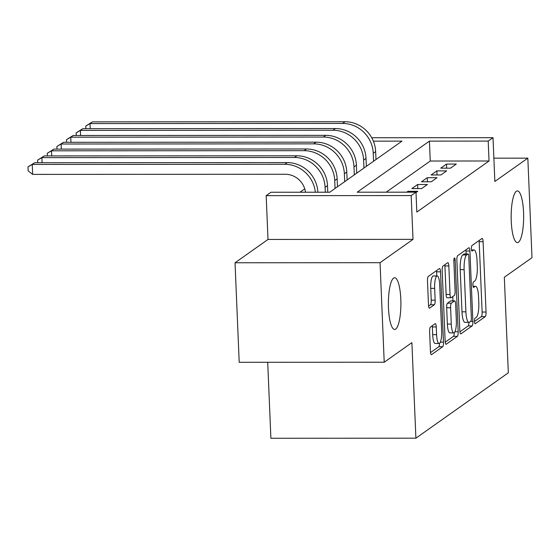 <?xml version="1.0" encoding="UTF-8"?>
<svg xmlns="http://www.w3.org/2000/svg" width="560" height="560" viewBox="0 0 560 560"><rect width="100%" height="100%" fill="white"/><g stroke="black" fill="none" stroke-linecap="round" stroke-linejoin="round"><path stroke-width="0.84" d="M474.453 321.461A2.772 0.672 90 0 0 475.111 323.771A2.772 0.672 90 0 0 475.223 323.729L485.268 316.624A3.962 0.959 90 0 0 486.045 312.046L483.098 241.71A3.962 0.959 90 0 0 482.153 238.413A3.962 0.959 90 0 0 481.992 238.469L471.947 245.574A2.772 0.672 90 0 0 471.401 248.773A2.772 0.672 90 0 0 472.066 251.083A2.772 0.672 90 0 0 472.178 251.041L473.48 250.124A12.684 3.066 90 0 1 473.998 249.942A12.684 3.066 90 0 1 477.029 260.491L477.274 266.35A12.684 3.066 90 0 1 474.775 280.994L473.473 281.911A2.772 0.672 90 0 0 472.927 285.117A2.772 0.672 90 0 0 473.592 287.427A2.772 0.672 90 0 0 473.704 287.385L474.999 286.468A12.684 3.066 90 0 1 475.517 286.286A12.684 3.066 90 0 1 478.548 296.835L478.793 302.694A12.684 3.066 90 0 1 476.294 317.338L474.999 318.255A2.772 0.672 90 0 0 474.453 321.461M400.806 299.243A25.851 6.251 90 0 0 394.632 277.753A25.851 6.251 90 0 0 388.479 307.958A25.851 6.251 90 0 0 394.66 329.455A25.851 6.251 90 0 0 400.806 299.243M523.558 212.408A25.851 6.251 90 0 0 517.384 190.918A25.851 6.251 90 0 0 511.238 221.123A25.851 6.251 90 0 0 517.412 242.613A25.851 6.251 90 0 0 523.558 212.408M430.388 327.082A3.962 0.959 90 0 0 429.604 331.653L430.43 351.393A3.962 0.959 90 0 0 431.382 354.69A3.962 0.959 90 0 0 431.543 354.627L442.694 346.745A3.962 0.959 90 0 0 443.471 342.167L440.524 271.824A3.962 0.959 90 0 0 439.579 268.527A3.962 0.959 90 0 0 439.418 268.583L428.267 276.472A3.962 0.959 90 0 0 427.483 281.05L428.484 304.885A3.962 0.959 90 0 0 429.429 308.182A3.962 0.959 90 0 0 429.59 308.126L434.364 304.752A3.962 0.959 90 0 0 435.148 300.174L434.651 288.351A10.605 2.569 90 0 1 437.171 275.961A10.605 2.569 90 0 1 439.705 284.774L441.644 331.086A10.605 2.569 90 0 1 439.124 343.476A10.605 2.569 90 0 1 436.59 334.663L436.268 326.942A3.962 0.959 90 0 0 435.323 323.645A3.962 0.959 90 0 0 435.162 323.701L430.388 327.082M384.216 362.222L239.204 362.299L235.032 262.773L380.044 262.689L384.216 362.222L411.894 342.643L415.898 438.186L508.326 372.806L504.322 277.256L532 257.677L527.828 158.144L494.851 181.475L493.017 137.676L488.201 141.085L489.041 160.993L416.829 212.072L415.996 192.164L411.18 195.573L266.175 195.65L270.991 192.248L329.777 192.213L401.982 141.134L373.366 141.148M380.044 262.689L413.014 239.365L411.18 195.573M459.823 330.603A3.962 0.959 90 0 0 460.768 333.893A3.962 0.959 90 0 0 460.929 333.837L472.087 325.948A3.962 0.959 90 0 0 472.864 321.377L469.917 251.034A3.962 0.959 90 0 0 468.972 247.737A3.962 0.959 90 0 0 468.811 247.793L457.653 255.682A3.962 0.959 90 0 0 456.876 260.26L459.823 330.603M457.387 336.343L446.236 344.232A3.962 0.959 90 0 1 446.075 344.295A3.962 0.959 90 0 1 445.13 340.998L442.183 270.655A3.962 0.959 90 0 1 442.96 266.077L447.734 262.703A3.962 0.959 90 0 1 447.895 262.647A3.962 0.959 90 0 1 448.84 265.944L450.037 294.469A3.962 0.959 90 0 0 450.982 297.766A3.962 0.959 90 0 0 451.15 297.71L454.314 295.47A3.962 0.959 90 0 0 455.091 290.892L453.852 261.191A2.772 0.672 90 0 1 454.51 257.95A2.772 0.672 90 0 1 455.175 260.26L458.171 331.772A3.962 0.959 90 0 1 457.387 336.343L453.467 336.35L445.228 342.181M527.828 158.144L493.878 158.165M450.513 168.161L456.295 164.073L446.495 164.08L440.72 168.161L450.513 168.161M440.888 174.972L446.663 170.884L436.87 170.891L431.088 174.972L440.888 174.972M431.263 181.783L437.038 177.695L427.238 177.702L421.463 181.783L431.263 181.783M421.631 188.587L427.406 184.506L417.613 184.506L411.831 188.594L421.631 188.587M416.01 192.563L417.781 191.317L407.981 191.317L406.784 192.171M489.041 160.993L430.255 161.021L386.204 192.185M304.752 188.86L299.985 192.227M267.708 362.285L270.893 438.27L415.898 438.186M413.014 239.365L268.009 239.442L235.032 262.773M268.009 239.442L266.175 195.65M488.201 141.085L429.415 141.12L357.21 192.199L415.996 192.164M371.728 137.746L493.017 137.676M430.255 161.021L429.415 141.12M446.495 164.08L446.663 168.161M436.87 170.891L437.038 174.972M427.238 177.702L427.413 181.783M417.613 184.506L417.781 188.594M407.981 191.317L408.016 192.171M474.453 321.503L481.348 316.624A3.962 0.959 90 0 0 482.132 312.053L479.178 241.71A3.962 0.959 90 0 0 479.08 240.527M466.123 253.96L465.997 251.034A3.962 0.959 90 0 0 465.899 249.851M459.921 331.786L468.167 325.955A3.962 0.959 90 0 0 468.958 322.364M470.813 321.216A2.772 0.672 90 0 0 471.359 318.01L468.776 256.27A2.772 0.672 90 0 0 468.111 253.96A2.772 0.672 90 0 0 467.999 254.002L466.627 254.968A12.684 3.066 90 0 0 464.128 269.612L465.899 311.822A12.684 3.066 90 0 0 468.93 322.364A12.684 3.066 90 0 0 469.441 322.182L470.813 321.216M464.303 254.002A2.772 0.672 90 0 0 464.191 253.96A2.772 0.672 90 0 0 464.079 254.002L467.999 254.002M468.93 322.364L465.01 322.371A12.684 3.066 90 0 1 461.979 311.822L460.208 269.619A12.684 3.066 90 0 1 462.707 254.975L464.079 254.002M450.982 297.766L447.069 297.766A3.962 0.959 90 0 1 446.117 294.469L444.92 265.944A3.962 0.959 90 0 0 444.822 264.761M452.774 296.555L452.956 300.881M451.276 324.072A10.605 2.569 90 0 0 453.81 332.885A10.605 2.569 90 0 0 456.337 320.495L455.651 304.178A3.962 0.959 90 0 0 454.706 300.881A3.962 0.959 90 0 0 454.545 300.937L451.374 303.177A3.962 0.959 90 0 0 450.597 307.755L451.276 324.072L447.363 324.072A10.605 2.569 90 0 0 449.89 332.892L453.81 332.885M454.706 300.881L450.786 300.888A3.962 0.959 90 0 0 450.625 300.944L454.545 300.937M447.363 324.072L446.677 307.755A3.962 0.959 90 0 1 447.454 303.184L450.625 300.944M453.467 336.35A3.962 0.959 90 0 0 454.265 332.724M439.124 343.476L435.204 343.483A10.605 2.569 90 0 1 432.67 334.663L432.348 326.949A3.962 0.959 90 0 0 432.25 325.759M437.171 275.961L433.251 275.961A10.605 2.569 90 0 0 430.731 288.358L434.651 288.351M428.582 306.075L430.444 304.752A3.962 0.959 90 0 0 431.228 300.174L430.731 288.358M436.779 275.961L436.604 271.824A3.962 0.959 90 0 0 436.506 270.641M430.528 352.576L438.774 346.745A3.962 0.959 90 0 0 439.565 343.322M85.876 128.681L85.764 126.049L92.421 121.87L90.013 123.571L342.601 123.431A30.296 28.973 54.7 0 1 373.24 153.272L373.576 161.231M92.421 121.87L345.009 121.73A30.296 28.973 54.7 0 1 375.648 151.571L375.984 159.523M85.764 126.049L90.013 123.571L90.23 128.674M76.251 135.492L76.139 132.86L82.796 128.681L80.388 130.382L332.969 130.242A30.296 28.973 54.7 0 1 363.615 160.083L363.951 168.042M82.796 128.681L335.377 128.541A30.296 28.973 54.7 0 1 366.023 158.382L366.359 166.334M76.139 132.86L80.388 130.382L80.598 135.485M66.619 142.303L66.514 139.671L73.164 135.492L70.756 137.193L323.344 137.053A30.296 28.973 54.7 0 1 353.99 166.894L354.319 174.853M73.164 135.492L325.752 135.352A30.296 28.973 54.7 0 1 356.398 165.193L356.727 173.145M66.514 139.671L70.756 137.193L70.973 142.296M56.994 149.114L56.882 146.482L63.539 142.303L61.131 144.004L313.712 143.864A30.296 28.973 54.7 0 1 344.358 173.705L344.694 181.664M63.539 142.303L316.12 142.163A30.296 28.973 54.7 0 1 346.766 172.004L347.102 179.956M56.882 146.482L61.131 144.004L61.348 149.107M47.369 155.925L47.257 153.293L53.907 149.114L51.506 150.815L304.087 150.675A30.296 28.973 54.7 0 1 334.733 180.516L335.062 188.475M53.907 149.114L306.495 148.974A30.296 28.973 54.7 0 1 337.141 178.815L337.47 186.767M47.257 153.293L51.506 150.815L51.716 155.918M37.737 162.736L37.625 160.104L44.282 155.925L41.874 157.626L294.462 157.486A30.296 28.973 54.7 0 1 325.101 187.327L325.311 192.213M44.282 155.925L296.87 155.785A30.296 28.973 54.7 0 1 327.509 185.626L327.789 192.213M37.625 160.104L41.874 157.626L42.091 162.729M305.508 192.227A20.195 19.313 -125.3 0 0 285.25 174.251L32.662 174.391L28.168 170.898L28 166.915L34.657 162.736L287.238 162.596A30.296 28.973 54.7 0 1 317.87 192.22M34.657 162.736L32.249 164.437L284.83 164.297A30.296 28.973 54.7 0 1 315.336 192.22M28 166.915L32.249 164.437L32.662 174.391M473.081 286.468L474.999 286.468M471.555 250.124L473.48 250.124M479.178 241.71L483.098 241.71M482.132 312.053L486.045 312.046M481.348 316.624L485.268 316.624M465.997 251.034L469.917 251.034M470.589 321.377L472.864 321.377M468.167 325.955L472.087 325.948M462.707 254.975L466.627 254.968M460.208 269.619L464.128 269.612M461.979 311.822L465.899 311.822M444.92 265.944L448.84 265.944M446.117 294.469L450.037 294.469M453.852 260.26L455.175 260.26M454.958 331.772L458.171 331.772M447.454 303.184L451.374 303.177M446.677 307.755L450.597 307.755M432.348 326.949L436.268 326.942M432.67 334.663L436.59 334.663M431.228 300.174L435.148 300.174M430.444 304.752L434.364 304.752M436.604 271.824L440.524 271.824M440.363 342.167L443.471 342.167M438.774 346.745L442.694 346.745M375.648 151.571L373.24 153.272M345.009 121.73L342.601 123.431M366.023 158.382L363.615 160.083M335.377 128.541L332.969 130.242M356.398 165.193L353.99 166.894M325.752 135.352L323.344 137.053M346.766 172.004L344.358 173.705M316.12 142.163L313.712 143.864M337.141 178.815L334.733 180.516M306.495 148.974L304.087 150.675M327.509 185.626L325.101 187.327M296.87 155.785L294.462 157.486M287.238 162.596L284.83 164.297M473.046 286.286L475.517 286.286M471.52 249.942L473.998 249.942M464.191 253.96L468.111 253.96"/></g></svg>
